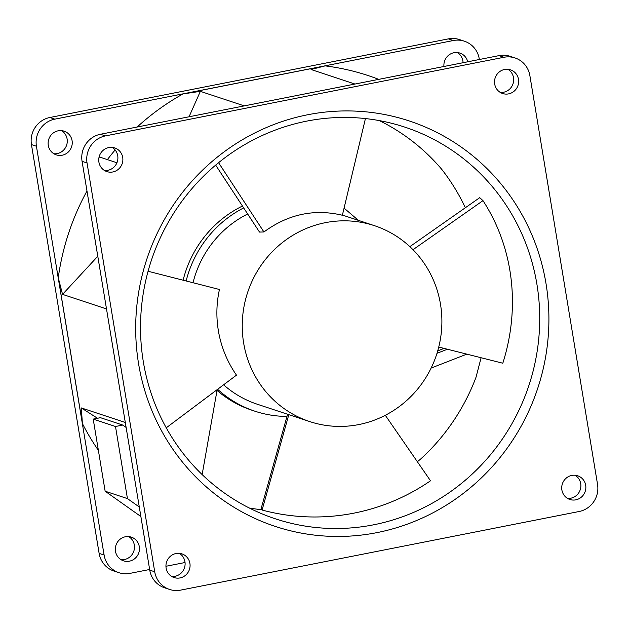 <?xml version="1.0" encoding="UTF-8"?>
<svg xmlns="http://www.w3.org/2000/svg" width="629" height="629" viewBox="0 0 629 629"><rect width="100%" height="100%" fill="white"/><g stroke="black" fill="none" stroke-linecap="round" stroke-linejoin="round"><path stroke-width="0.94" d="M126.122 427.445L122.757 425.062L100.459 417.68L93.21 419.111L105.145 491.218L127.443 498.6L115.5 426.493L93.21 419.111M122.757 425.062L115.5 426.493M127.443 498.6L139.292 506.99M140.872 516.519L105.145 491.218M189.054 116.774L200.36 91.354L183.031 93.91L325.146 65.872L311.072 69.512L354.976 84.042M200.36 91.354L244.272 105.884M97.495 418.269L81.345 407.938L82.383 423.506L58.253 277.735L62.546 294.38L97.786 256.255M62.546 294.38L106.505 308.925M81.345 407.938L125.305 422.484M104.493 170.498A12.478 12.03 108.3 0 0 117.733 155.764A12.478 12.03 108.3 0 0 112.143 147.375M171.701 576.455A12.478 12.03 108.3 0 0 184.942 561.728A12.478 12.03 108.3 0 0 179.351 553.339M500.275 92.408A12.478 12.03 108.3 0 0 513.508 77.681A12.478 12.03 108.3 0 0 507.918 69.292M567.476 498.372A12.478 12.03 108.3 0 0 580.716 483.646A12.478 12.03 108.3 0 0 575.126 475.257M169.571 589.444L164.601 587.801A23.21 22.377 -71.7 0 1 149.749 570.133L82.069 161.338A23.21 22.377 -71.7 0 1 100.451 134.26L499.001 55.627A23.21 22.377 -71.7 0 1 510.048 56.303L515.025 57.947A23.21 22.377 -71.7 0 1 529.877 75.614L597.55 484.416A23.21 22.377 -71.7 0 1 579.167 511.495L180.625 590.128A23.21 22.377 -71.7 0 1 169.571 589.444A23.21 22.377 -71.7 0 1 154.718 571.785L87.046 162.982A23.21 22.377 -71.7 0 1 105.428 135.903L503.971 57.27A23.21 22.377 -71.7 0 1 515.025 57.947M288.813 414.66L262.089 510.04A202.64 200.596 144.3 0 0 430.511 480.776L385.302 415.289M262.089 510.04L261.114 508.688L287.579 414.252M409.856 246.647L479.723 197.671L482.986 200.643L412.994 249.705M438.751 347.059L502.815 363.224A202.64 187.922 132.4 0 0 482.986 200.643M325.146 65.872A243.69 234.931 -71.7 0 1 378.721 79.356M107.394 159.609A243.69 234.931 -71.7 0 1 115.123 149.969M137.169 127.011A243.69 234.931 -71.7 0 1 183.031 93.91M99.067 157.132A12.478 12.03 -71.7 0 1 101.513 157.659L116.923 162.762M58.253 277.735A243.69 234.931 -71.7 0 1 86.983 191.004M98.376 450.348A243.69 234.931 -71.7 0 1 82.383 423.506M561.886 489.983A12.478 12.03 -71.7 0 1 577.705 475.791A12.478 12.03 -71.7 0 1 585.693 485.289A12.478 12.03 -71.7 0 1 569.874 499.481A12.478 12.03 -71.7 0 1 561.886 489.983M494.685 84.027A12.478 12.03 -71.7 0 1 510.504 69.835A12.478 12.03 -71.7 0 1 518.485 79.325A12.478 12.03 -71.7 0 1 502.665 93.517A12.478 12.03 -71.7 0 1 494.685 84.027M166.111 568.066A12.478 12.03 -71.7 0 1 181.93 553.882A12.478 12.03 -71.7 0 1 189.911 563.372A12.478 12.03 -71.7 0 1 174.091 577.564A12.478 12.03 -71.7 0 1 166.111 568.066M98.902 162.109A12.478 12.03 -71.7 0 1 114.722 147.917A12.478 12.03 -71.7 0 1 122.71 157.415A12.478 12.03 -71.7 0 1 106.883 171.599A12.478 12.03 -71.7 0 1 98.902 162.109M365.433 118.574L342.373 215.252C314.303 208.6 288.161 214.174 263.928 231.967L259.502 232.07L215.661 165.113M218.578 162.699L263.928 231.967M166.253 427.814L236.48 375.151C228.005 362.933 222.234 349.527 219.151 334.935C216.038 319.674 216.132 304.53 219.442 289.489L148.082 271.256M440.489 304.208A103.164 99.453 -71.7 0 1 309.665 421.564A103.164 99.453 -71.7 0 1 243.651 343.041A103.164 99.453 -71.7 0 1 374.483 225.685A103.164 99.453 -71.7 0 1 440.489 304.208M48.284 145.354A12.478 12.03 -71.7 0 1 64.103 131.17A12.478 12.03 -71.7 0 1 72.083 140.66A12.478 12.03 -71.7 0 1 56.264 154.852A12.478 12.03 -71.7 0 1 48.284 145.354M115.492 551.319A12.478 12.03 -71.7 0 1 131.312 537.127A12.478 12.03 -71.7 0 1 139.292 546.625A12.478 12.03 -71.7 0 1 123.473 560.816A12.478 12.03 -71.7 0 1 115.492 551.319M443.956 66.485A12.478 12.03 -71.7 0 1 459.878 53.08A12.478 12.03 -71.7 0 1 467.709 61.799M185.044 562.515L165.946 566.281M149.639 569.497L129.999 573.373A23.21 22.377 -71.7 0 1 118.952 572.697A23.21 22.377 -71.7 0 1 104.1 555.03L36.427 146.235A23.21 22.377 -71.7 0 1 54.809 119.148L453.352 40.523A23.21 22.377 -71.7 0 1 464.399 41.2A23.21 22.377 -71.7 0 1 479.251 58.867L479.361 59.503M545.996 283.506A213.514 205.848 -71.7 0 1 376.889 532.637A213.514 205.848 -71.7 0 1 138.6 363.884A213.514 205.848 -71.7 0 1 307.707 114.753A213.514 205.848 -71.7 0 1 545.996 283.506M193.024 282.736A103.164 99.453 -71.7 0 1 247.669 213.994M309.665 421.564L257.269 404.227A103.164 99.453 -71.7 0 1 223.602 384.814M183.118 280.204A110.531 106.56 -71.7 0 1 242.456 206.037M186.137 280.982A110.531 106.56 -71.7 0 1 243.682 207.9M121.082 559.708A12.478 12.03 108.3 0 0 134.315 544.973A12.478 12.03 108.3 0 0 128.725 536.592M53.874 153.743A12.478 12.03 108.3 0 0 67.114 139.017A12.478 12.03 108.3 0 0 61.524 130.628M463.054 62.719A12.478 12.03 108.3 0 0 462.889 60.934A12.478 12.03 108.3 0 0 457.299 52.545M286.966 416.429A110.531 106.56 -71.7 0 1 254.949 411.217L251.977 410.234A110.531 106.56 -71.7 0 1 217.029 390.42M254.949 411.217A110.531 106.56 -71.7 0 1 217.626 389.288M118.952 572.697L113.975 571.053A23.21 22.377 -71.7 0 1 99.123 553.386L31.45 144.584A23.21 22.377 -71.7 0 1 49.833 117.505L448.375 38.872A23.21 22.377 -71.7 0 1 459.429 39.556L464.399 41.2M417.349 461.717L420.361 459.304A206.265 198.858 108.3 0 0 475.98 377.369L481.106 357.744M431.124 368.059L466.828 354.143M437.729 350.872L444.074 348.403M447.416 349.244L436.998 353.301M465.358 207.743C458.722 193.685 450.765 180.775 441.487 169.028A206.265 198.858 108.3 0 0 379.381 120.611M373.532 524.822A206.265 198.858 -71.7 0 1 275.321 518.799A206.265 198.858 -71.7 0 1 143.333 361.801A206.265 198.858 -71.7 0 1 306.7 121.13A206.265 198.858 -71.7 0 1 404.919 127.152A206.265 198.858 -71.7 0 1 536.899 284.151A206.265 198.858 -71.7 0 1 373.532 524.822M358.412 220.37L344.071 208.136M202.145 474.573L217.17 389.634M249.265 507.988A206.265 198.858 108.3 0 0 261.884 509.757M100.451 134.26L105.428 135.903M82.069 161.338L87.046 162.982M499.001 55.627L503.971 57.27M149.749 570.133L154.718 571.785M448.375 38.872L453.352 40.523M49.833 117.505L54.809 119.148M31.45 144.584L36.427 146.235M99.123 553.386L104.1 555.03M374.483 225.685L342.412 215.071"/></g></svg>
